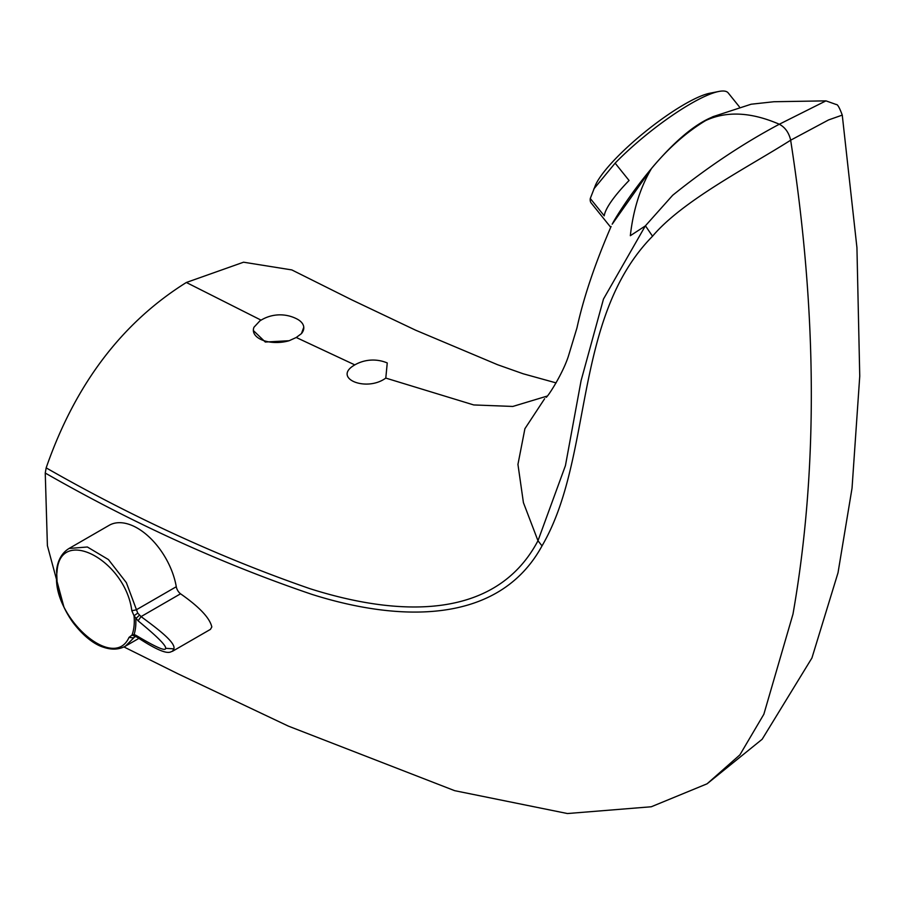 <?xml version="1.0" encoding="UTF-8"?>
<svg xmlns="http://www.w3.org/2000/svg" width="905" height="905" viewBox="0 0 905 905"><rect width="100%" height="100%" fill="white"/><g stroke="black" fill="none" stroke-linecap="round" stroke-linejoin="round"><path stroke-width="1.36" d="M301.444 333.617L296.252 337.486L289.148 340.721L265.301 342.033L253.366 330.54A25.261 13.394 176.2 0 1 253.988 327.214L259.837 320.936A36.619 36.619 0 0 1 297.021 319.013A25.261 13.394 176.2 0 1 303.775 327.237A25.261 13.394 176.2 0 1 301.444 333.617L303.775 327.237M261.081 320.155L186.351 282.484L243.569 262.201L291.817 269.916L351.581 299.759L415.565 330.167L497.603 364.726L523.169 373.776L556.1 382.894M354.805 364.885L355.077 364.726A36.619 36.619 0 0 1 387.25 362.95L385.79 378.086C366.084 392.521 331.728 377.996 354.805 364.885L296.252 337.486M186.351 282.484C121.824 322.814 75.092 384.614 46.166 467.874C133.363 517.694 221.273 557.955 309.906 588.669C395.394 615.83 494.956 622.165 537.977 540.738L523.418 502.637L517.943 464.401L524.911 428.699L544.64 398.709M705.662 120.557L713.027 116.643L751.139 104.222L773.922 101.733L825.96 100.862L779.307 124.234C751.15 112.05 726.602 110.829 705.662 120.557C686.567 132.073 668.546 147.99 651.6 168.341C640.31 187.346 633.217 209.802 630.333 235.707L645.31 225.933L672.653 195.288C707.62 167.12 743.175 143.442 779.307 124.234C784.861 127.175 788.594 132.209 790.484 139.347L790.653 140.207L828.561 119.935L842.261 115.105L856.933 247.608L859.75 376.152L852.035 488.191L838.019 572.774L811.932 657.98L762.168 739.249L707.077 783.809L739.917 754.838L763.854 714.249L792.984 614.11C818.188 470.227 817.407 312.259 790.653 140.207C748.729 166.859 682.517 200.582 652.539 236.228C572.175 317.87 593.725 457.455 542.016 545.885C498.542 625.593 398.121 621.712 311.795 594.336C222.211 563.917 133.363 523.486 45.25 473.044L47.399 545.692L63.961 607.165M713.027 116.643L711.104 117.582C667.913 136.067 619.382 210.164 612.187 224.191L651.6 168.341M611.011 226.635L611.101 226.442C594.958 263.808 583.578 297.609 576.971 327.859L568.374 356.265C562.424 374.636 546.722 398.528 546.054 397.261M45.25 473.044L46.166 467.874M542.016 545.885L537.977 540.738L565.433 465.634L581.089 380.643L603.488 299.035L645.31 225.933M652.539 236.228L645.604 226.046M289.148 340.721A25.261 13.394 176.2 0 1 253.366 330.54M134.664 636.577L135.671 636.509L134.121 634.495L136.531 635.649C155.954 647.279 165.66 651.498 165.638 648.319C166.282 645.616 157.097 636.453 138.08 620.819L134.019 615.751L137.741 613.115L141.067 616.599C155.536 627.357 175.932 642.199 173.896 648.851L172.448 651.306C170.061 651.34 168.907 658.15 137.108 637.211L136.531 635.649M139.528 615.14L135.773 618.635A57.411 33.146 60 0 1 134.121 634.495L131.994 635.106A55.431 32.003 -120 0 0 134.019 615.751L131.825 610.717C125.229 559.652 59.357 525.567 57.026 572.017C49.99 615.117 113.397 672.675 129.03 637.369L131.994 635.106L135.309 636.328L125.444 646.147C118.917 649.745 111.428 650.062 102.978 647.064C98.34 645.661 86.484 640.321 72.796 622.233C64.809 610.977 59.651 599.099 57.309 586.621L56.585 570.422C57.739 560.195 61.902 552.876 69.063 548.464L87.366 546.993L108.43 559.573L126.372 582.684L137.741 613.115M69.052 548.475L109.154 525.319A56.393 32.557 60 0 1 148.522 536.416A56.393 32.557 60 0 1 176.283 586.723A7.319 4.231 -120 0 0 180.548 593.804C199.372 606.95 209.802 617.991 211.815 626.95L210.458 629.36L172.448 651.306M739.385 106.824L728.163 92.876A87.887 18.575 141.2 0 0 718.83 91.462A87.887 18.575 141.2 0 0 615.129 163.149L629.066 180.491A87.887 18.575 -38.8 0 0 604.223 215.82L590.286 198.489A87.887 18.575 141.2 0 0 591.18 202.992L610.705 227.279M718.83 91.462L709.803 93.238A79.097 16.72 141.2 0 0 646.091 131.044A79.097 16.72 141.2 0 0 595.479 185.14L590.286 198.489M615.129 163.149L593.804 188.975M547.118 396.096L512.818 406.447L473.734 404.942L385.79 378.086M129.03 637.369L133.261 637.867L135.626 636.498M131.825 610.717L136.191 609.88L176.283 586.723M173.896 648.851L165.638 648.319M180.548 593.804L141.067 616.599L138.08 620.819M707.077 783.809L651.283 806.762L567.446 813.538L454.672 790.676L288.367 726.115L177.923 673.784L123.928 646.939M825.96 100.862L836.265 104.528C837.521 104.154 839.523 107.672 842.261 115.105M137.108 637.211L135.671 636.509M125.444 646.147L138.884 638.387"/></g></svg>
